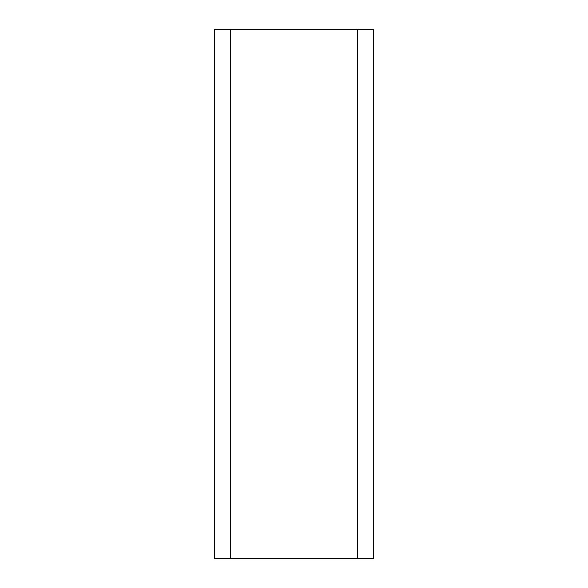 <?xml version="1.0" encoding="UTF-8"?>
<svg xmlns="http://www.w3.org/2000/svg" width="588" height="588" viewBox="0 0 588 588"><rect width="100%" height="100%" fill="white"/><g stroke="black" fill="none" stroke-linecap="round" stroke-linejoin="round"><path stroke-width="0.88" d="M214.62 29.4L373.38 29.4L373.38 558.6L214.62 558.6L214.62 29.4M230.496 558.6L230.496 29.4M357.504 558.6L357.504 29.4"/></g></svg>
